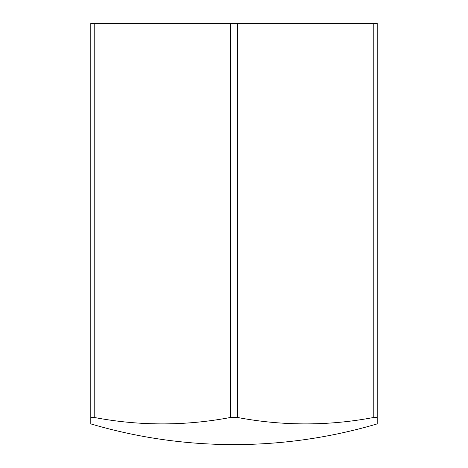<?xml version="1.0" encoding="UTF-8"?>
<svg xmlns="http://www.w3.org/2000/svg" width="468" height="468" viewBox="0 0 468 468"><rect width="100%" height="100%" fill="white"/><g stroke="black" fill="none" stroke-linecap="round" stroke-linejoin="round"><path stroke-width="0.7" d="M230.584 417.45L237.416 417.45L237.416 23.4L230.584 23.4L230.584 417.45A484.725 419.784 -90 0 1 94.208 417.45L94.208 23.4L90.792 23.4L90.792 417.45L94.208 417.45M377.208 417.45L377.208 23.4L373.792 23.4L373.792 417.45L377.208 417.45L377.208 423.885A505.44 505.44 0 0 1 90.792 423.885L90.792 417.45M230.584 23.4L94.208 23.4M373.792 23.4L237.416 23.4M237.416 417.45A484.725 419.784 90 0 0 373.792 417.45"/></g></svg>
